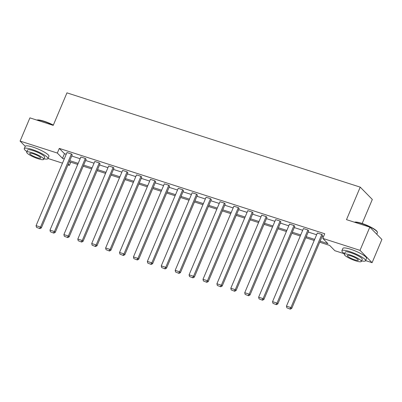 <?xml version="1.0" encoding="UTF-8"?>
<svg xmlns="http://www.w3.org/2000/svg" width="402" height="402" viewBox="0 0 402 402"><rect width="100%" height="100%" fill="white"/><g stroke="black" fill="none" stroke-linecap="round" stroke-linejoin="round"><path stroke-width="0.6" d="M362.167 223.482L372.312 199.457L360.227 187.136L66.958 92.852L53.225 125.364L29.909 117.866L20.1 141.087L57.325 153.051L62.506 158.333L64.27 158.901M360.227 187.136L346.499 219.648L369.815 227.14L381.9 239.461L372.091 262.682L365.609 260.596M344.494 253.813L334.866 250.712L329.685 245.436L319.69 242.22M70.757 162.192L69.41 165.373L67.963 164.91M62.476 163.147L47.994 158.488M25.246 146.333L20.1 141.087M369.815 227.14L360.006 250.361L372.091 262.682M86.149 159.267L85.33 158.433L54.446 231.547L55.265 232.381L86.149 159.267M50.391 231.788L53.838 233.12L50.391 231.788L49.989 230.115L80.872 157.001L85.33 158.433M113.967 168.212L113.153 167.378L82.269 240.491L83.083 241.326L113.967 168.212M78.214 240.728L81.661 242.064L78.214 240.728L77.807 239.059L108.691 165.946L113.153 167.378M141.79 177.156L140.971 176.322L110.088 249.436L110.902 250.265L141.79 177.156M106.033 249.672L109.48 251.009L106.033 249.672L105.631 248.004L136.514 174.89L140.971 176.322M169.609 186.101L168.79 185.267L137.906 258.38L138.725 259.21L169.609 186.101M133.851 258.617L137.298 259.953L133.851 258.617L133.449 256.943L164.333 183.835L168.79 185.267M197.427 195.04L196.613 194.211L165.73 267.325L166.544 268.154L197.427 195.04M161.674 267.561L165.121 268.898L161.674 267.561L161.267 265.888L192.156 192.774L196.613 194.211M225.251 203.985L224.432 203.156L193.548 276.264L194.367 277.099L225.251 203.985M189.493 276.506L192.94 277.842L189.493 276.506L189.091 274.832L219.974 201.719L224.432 203.156M253.069 212.929L252.255 212.095L221.366 285.209L222.185 286.043L253.069 212.929M217.316 285.45L220.763 286.787L217.316 285.45L216.909 283.777L247.793 210.663L252.255 212.095M280.887 221.874L280.073 221.04L249.19 294.153L250.004 294.988L280.887 221.874M245.135 294.395L248.582 295.731L245.135 294.395L244.733 292.721L275.616 219.608L280.073 221.04M308.711 230.818L307.892 229.984L277.008 303.098L277.827 303.932L308.711 230.818M272.953 303.339L276.4 304.676L272.953 303.339L272.551 301.666L303.435 228.552L307.892 229.984M320.143 241.16L327.957 243.672L322.781 238.391L324.741 233.748L59.29 148.408L64.466 153.69L66.235 154.257M71.722 156.021L80.144 158.73M85.631 160.493L94.053 163.197M99.54 164.961L107.962 167.669M113.449 169.433L121.876 172.141M127.359 173.905L135.786 176.614M141.273 178.377L149.695 181.086M155.182 182.85L163.604 185.558M169.091 187.322L177.513 190.03M183 191.794L191.422 194.503M196.91 196.266L205.337 198.975M210.824 200.739L219.246 203.447M224.733 205.211L233.155 207.919M238.642 209.683L247.064 212.392M252.551 214.155L260.973 216.864M266.461 218.628L274.888 221.336M280.37 223.1L288.797 225.808M294.284 227.572L302.706 230.281M308.193 232.044L316.615 234.753M322.102 236.517L323.399 236.929M322.62 235.291L321.801 234.456L290.917 307.57L291.736 308.404L322.62 235.291M286.862 307.811L290.314 309.148L286.862 307.811L286.46 306.138L317.344 233.024L321.801 234.456M294.802 226.346L293.983 225.512L263.099 298.626L263.913 299.46L294.802 226.346M259.044 298.867L262.491 300.204L259.044 298.867L258.642 297.194L289.525 224.08L293.983 225.512M266.978 217.402L266.164 216.567L235.281 289.681L236.095 290.515L266.978 217.402M231.225 289.922L234.673 291.259L231.225 289.922L230.818 288.249L261.702 215.135L266.164 216.567M239.16 208.457L238.341 207.628L207.457 280.737L208.276 281.571L239.16 208.457M203.402 280.978L206.849 282.315L203.402 280.978L203 279.305L233.884 206.191L238.341 207.628M211.336 199.513L210.522 198.683L179.639 271.797L180.453 272.626L211.336 199.513M175.584 272.033L179.031 273.37L175.584 272.033L175.182 270.36L206.065 197.246L210.522 198.683M183.518 190.568L182.704 189.739L151.82 262.853L152.634 263.682L183.518 190.568M147.765 263.089L151.212 264.426L147.765 263.089L147.358 261.416L178.242 188.307L182.704 189.739M155.7 181.629L154.881 180.794L123.997 253.908L124.816 254.737L155.7 181.629M119.942 254.144L123.389 255.481L119.942 254.144L119.54 252.471L150.423 179.362L154.881 180.794M127.876 172.684L127.062 171.85L96.178 244.964L96.993 245.798L127.876 172.684M92.123 245.2L95.57 246.537L92.123 245.2L91.721 243.532L122.605 170.418L127.062 171.85M100.058 163.74L99.239 162.905L68.355 236.019L69.174 236.853L100.058 163.74M64.305 236.255L67.752 237.592L64.305 236.255L63.898 234.587L94.782 161.473L99.239 162.905M72.239 154.795L71.42 153.961L40.537 227.075L41.356 227.909L72.239 154.795M36.481 227.316L39.929 228.653L36.481 227.316L36.079 225.643L66.963 152.529L71.42 153.961M59.29 148.408L57.325 153.051M322.781 238.391L360.006 250.361M68.265 164.202L69.41 165.373M314.203 240.456L305.781 237.753M300.294 235.984L291.872 233.281M286.385 231.517L277.963 228.808M272.476 227.045L264.049 224.336M258.566 222.572L250.139 219.864M244.652 218.1L236.23 215.392M230.743 213.628L222.321 210.919M216.834 209.156L208.412 206.447M202.925 204.683L194.503 201.975M189.015 200.211L180.588 197.503M175.101 195.739L166.679 193.03M161.192 191.267L152.77 188.558M147.283 186.794L138.861 184.086M133.374 182.322L124.952 179.614M119.464 177.85L111.037 175.141M105.555 173.378L97.128 170.669M91.641 168.905L83.219 166.197M77.732 164.433L69.31 161.725M69.757 160.664L78.184 163.373M83.671 165.137L92.093 167.845M97.58 169.609L106.002 172.317M111.49 174.081L119.912 176.785M125.399 178.553L133.821 181.257M139.308 183.021L147.73 185.729M153.217 187.493L161.644 190.201M167.131 191.965L175.553 194.674M181.041 196.437L189.463 199.146M194.95 200.91L203.372 203.618M208.859 205.382L217.281 208.09M222.768 209.854L231.195 212.563M236.683 214.326L245.104 217.035M250.592 218.799L259.014 221.507M264.501 223.271L272.923 225.979M278.41 227.743L286.832 230.452M292.319 232.215L300.746 234.924M306.229 236.688L314.655 239.396M64.466 153.69L62.506 158.333M286.46 306.138L290.917 307.57L289.988 308.811M291.736 308.404L290.314 309.148M354.474 222.211L354.554 222.175A12.537 2.412 22.9 0 1 361.71 223.336A12.537 2.412 22.9 0 1 377.202 231.743L377.362 232.13A12.844 2.472 -157.1 0 0 361.493 223.512A12.844 2.472 -157.1 0 0 354.539 222.231M376.754 234.215L377.408 232.673A12.844 2.472 -157.1 0 0 377.362 232.13M361.579 260.903A12.844 2.472 -157.1 0 0 365.559 260.722A12.844 2.472 -157.1 0 0 349.645 251.562A12.844 2.472 -157.1 0 0 341.896 250.727A12.844 2.472 -157.1 0 0 344.539 253.707M365.559 260.722L366.539 258.401A12.844 2.472 -157.1 0 0 350.624 249.24A12.844 2.472 -157.1 0 0 342.876 248.406L341.896 250.727M344.303 254.265L345.207 252.124A9.246 1.779 22.9 0 1 350.785 252.727A9.246 1.779 22.9 0 1 362.242 259.325L361.343 261.461A9.246 1.779 -157.1 0 0 349.886 254.863A9.246 1.779 -157.1 0 0 344.303 254.265A9.246 1.779 -157.1 0 0 355.765 260.858A9.246 1.779 -157.1 0 0 361.343 261.461M350.931 255.928A5.96 1.146 -157.1 0 0 347.333 255.541A5.96 1.146 -157.1 0 0 354.72 259.792A5.96 1.146 -157.1 0 0 358.313 260.179A5.96 1.146 -157.1 0 0 350.931 255.928M36.858 120.097L36.939 120.067A12.537 2.412 22.9 0 1 44.094 121.223A12.537 2.412 22.9 0 1 53.34 125.087M53.25 125.308A12.844 2.472 -157.1 0 0 43.878 121.404A12.844 2.472 -157.1 0 0 36.924 120.123M43.964 158.795A12.844 2.472 -157.1 0 0 47.944 158.614A12.844 2.472 -157.1 0 0 32.029 149.454A12.844 2.472 -157.1 0 0 24.281 148.619A12.844 2.472 -157.1 0 0 26.924 151.599M47.944 158.614L48.923 156.293A12.844 2.472 -157.1 0 0 33.009 147.132A12.844 2.472 -157.1 0 0 25.261 146.293L24.281 148.619M26.693 152.152L27.592 150.016A9.246 1.779 22.9 0 1 33.17 150.619A9.246 1.779 22.9 0 1 44.632 157.212L43.728 159.348A9.246 1.779 -157.1 0 0 32.271 152.755A9.246 1.779 -157.1 0 0 26.693 152.152A9.246 1.779 -157.1 0 0 38.15 158.75A9.246 1.779 -157.1 0 0 43.728 159.348M33.316 153.82A5.96 1.146 -157.1 0 0 29.718 153.433A5.96 1.146 -157.1 0 0 37.105 157.684A5.96 1.146 -157.1 0 0 40.697 158.071A5.96 1.146 -157.1 0 0 33.316 153.82M272.551 301.666L277.008 303.098L276.073 304.339M277.827 303.932L276.4 304.676M258.642 297.194L263.099 298.626L262.164 299.867M263.913 299.46L262.491 300.204M244.733 292.721L249.19 294.153L248.255 295.395M250.004 294.988L248.582 295.731M230.818 288.249L235.281 289.681L234.346 290.922M236.095 290.515L234.673 291.259M216.909 283.777L221.366 285.209L220.437 286.455M222.185 286.043L220.763 286.787M203 279.305L207.457 280.737L206.522 281.983M208.276 281.571L206.849 282.315M189.091 274.832L193.548 276.264L192.613 277.511M194.367 277.099L192.94 277.842M175.182 270.36L179.639 271.797L178.704 273.038M180.453 272.626L179.031 273.37M161.267 265.888L165.73 267.325L164.795 268.566M166.544 268.154L165.121 268.898M147.358 261.416L151.82 262.853L150.886 264.094M152.634 263.682L151.212 264.426M133.449 256.943L137.906 258.38L136.971 259.622M138.725 259.21L137.298 259.953M119.54 252.471L123.997 253.908L123.062 255.149M124.816 254.737L123.389 255.481M105.631 248.004L110.088 249.436L109.153 250.677M110.902 250.265L109.48 251.009M91.721 243.532L96.178 244.964L95.244 246.205M96.993 245.798L95.57 246.537M77.807 239.059L82.269 240.491L81.335 241.733M83.083 241.326L81.661 242.064M63.898 234.587L68.355 236.019L67.425 237.26M69.174 236.853L67.752 237.592M49.989 230.115L54.446 231.547L53.511 232.788M55.265 232.381L53.838 233.12M36.079 225.643L40.537 227.075L39.602 228.316M41.356 227.909L39.929 228.653"/></g></svg>
